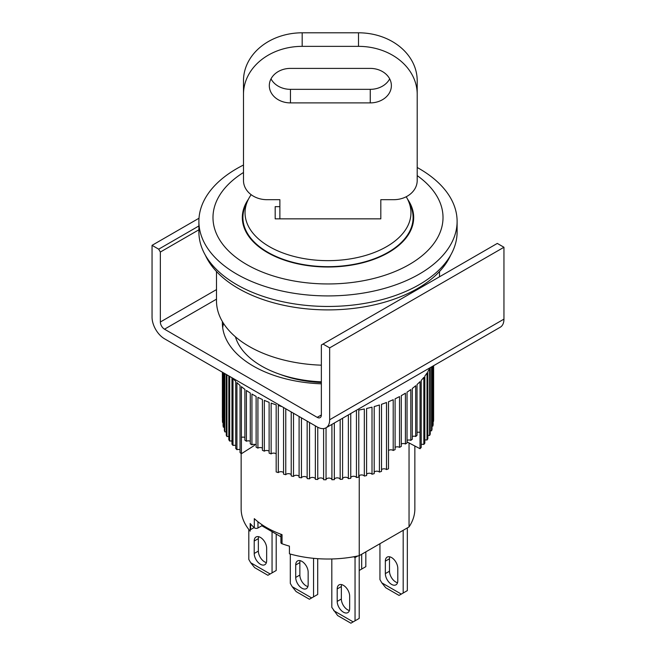 <?xml version="1.0" encoding="UTF-8"?>
<svg xmlns="http://www.w3.org/2000/svg" width="656" height="656" viewBox="0 0 656 656"><rect width="100%" height="100%" fill="white"/><g stroke="black" fill="none" stroke-linecap="round" stroke-linejoin="round"><path stroke-width="0.98" d="M385.343 573.606A8.807 5.084 -120 0 0 389.18 582.462A8.807 5.084 -120 0 0 395.97 584.824A8.807 5.084 -120 0 0 397.79 580.798L397.79 568.334A8.807 5.084 -120 0 0 393.944 559.478A8.807 5.084 -120 0 0 387.163 557.116A8.807 5.084 -120 0 0 385.343 561.151L385.343 573.606L389.492 571.212A8.807 5.084 -120 0 0 397.52 582.725M403.186 530.294L403.186 593.016L401.3 594.098L381.825 582.856L379.947 579.601L379.947 543.709M389.754 556.821A8.807 5.084 -120 0 0 389.492 558.756L389.492 571.212M401.3 594.098L399.037 595.41L385.753 587.743L381.825 582.856M403.186 593.016L407.335 590.613L407.335 527.9M295.708 577.444A8.807 5.084 -120 0 0 299.546 586.3A8.807 5.084 -120 0 0 306.336 588.653A8.807 5.084 -120 0 0 308.156 584.627L308.156 572.171A8.807 5.084 -120 0 0 304.31 563.307A8.807 5.084 -120 0 0 297.529 560.954A8.807 5.084 -120 0 0 295.708 564.98L295.708 577.444L299.858 575.041A8.807 5.084 -120 0 0 307.885 586.562M313.552 558.322L313.552 596.845L311.666 597.936L292.199 586.694L290.313 583.43L290.313 554.058M300.128 560.65A8.807 5.084 -120 0 0 299.858 562.586L299.858 575.041M311.666 597.936L309.402 599.24L296.118 591.573L292.199 586.694M313.552 596.845L317.701 594.451L317.701 558.666M359.201 555.673L359.201 618.411L355.044 620.806L355.044 557.551L357.766 555.985M341.62 584.611A8.807 5.084 -120 0 0 341.35 586.546L341.35 599.002A8.807 5.084 -120 0 0 349.386 610.515M331.813 558.969L331.813 607.39L337.619 615.533L350.894 623.2L355.044 620.806M355.044 557.551L353.699 556.78M341.35 586.546L337.2 588.94A8.807 5.084 60 0 1 339.029 584.906A8.807 5.084 60 0 1 345.81 587.268A8.807 5.084 60 0 1 349.656 596.124L349.656 608.588A8.807 5.084 60 0 1 347.828 612.614A8.807 5.084 60 0 1 341.046 610.26A8.807 5.084 60 0 1 337.2 601.396L341.35 599.002M337.2 588.94L337.2 601.396M353.166 621.888L333.691 610.646M244.893 437.454A2.936 1.697 0 0 0 241.416 437.421L241.416 453.714L254.421 445.44L254.421 444.35M256.119 444.85A2.936 1.697 0 0 0 251.937 444.817L251.937 394.026A105.632 60.983 0 0 0 253.306 394.838A105.632 60.983 0 0 0 256.119 396.404L256.119 447.195A105.632 60.983 180 0 0 257.915 448.13L257.915 397.339A105.632 60.983 0 0 0 262.416 399.52L262.416 450.311A105.632 60.983 180 0 0 264.335 451.164L264.335 400.373A105.632 60.983 0 0 0 269.116 402.341L269.116 453.132A105.632 60.983 180 0 0 271.141 453.903L271.141 403.112A105.632 60.983 0 0 0 276.176 404.85L276.176 471.935A105.632 60.983 0 0 0 278.308 472.607L278.308 405.531A105.632 60.983 0 0 0 282.006 406.613M283.556 407.507L283.556 474.124A105.632 60.983 0 0 0 285.77 474.698L285.77 408.786M291.215 411.927L291.215 475.961A105.632 60.983 0 0 0 293.503 476.436L293.503 413.247M299.095 416.478L299.095 477.453A105.632 60.983 0 0 0 301.44 477.822L301.44 417.831M307.156 421.136L307.156 478.585A105.632 60.983 0 0 0 309.542 478.839L309.542 422.513M315.347 425.859L315.347 479.339A105.632 60.983 0 0 0 317.758 479.495L317.758 427.245M323.613 428.589L323.613 479.725A105.632 60.983 0 0 0 326.04 479.774L326.04 427.794A17.605 10.168 60 0 1 317.209 426.941L164.5 338.775A17.605 10.168 60 0 1 152.053 317.209L152.053 245.336L199.006 218.227M331.911 424.407L331.911 479.741A105.632 60.983 0 0 0 334.33 479.667L334.33 423.005M340.177 419.635L340.177 479.372A105.632 60.983 0 0 0 342.588 479.2L342.588 418.241M348.369 414.904L348.369 478.634A105.632 60.983 0 0 0 350.747 478.347L350.747 413.526M355.954 410.525A105.632 60.983 0 0 0 356.446 410.443L356.446 477.527A105.632 60.983 0 0 0 358.775 477.133L358.775 410.049A105.632 60.983 0 0 0 364.334 408.975L364.334 476.059A105.632 60.983 0 0 0 366.606 475.559L366.606 408.475A105.632 60.983 0 0 0 372.009 407.155L372.009 474.239A105.632 60.983 0 0 0 374.199 473.64L374.199 406.556A105.632 60.983 0 0 0 379.406 404.99L379.406 472.074A105.632 60.983 0 0 0 381.513 471.377L381.513 404.293A105.632 60.983 0 0 0 386.491 402.497L386.491 469.581A105.632 60.983 0 0 0 388.491 468.794L388.491 401.71A105.632 60.983 0 0 0 393.206 399.693L393.206 450.483A2.936 1.697 0 0 0 388.491 450.516M407.04 441.898L420.029 448.712L420.045 381.628A105.632 60.983 0 0 1 417.027 384.539L417.027 435.33A105.632 60.983 180 0 1 415.699 436.502L415.699 385.712A105.632 60.983 0 0 1 412.296 388.467L412.296 439.258A105.632 60.983 180 0 1 410.804 440.365L410.804 389.574A105.632 60.983 0 0 1 407.04 392.173L407.04 442.964A105.632 60.983 180 0 1 405.408 444.005L405.408 393.206A105.632 60.983 0 0 1 401.292 395.625L401.292 446.416A105.632 60.983 180 0 1 399.529 447.384L399.529 396.585A105.632 60.983 0 0 1 395.101 398.815L395.101 449.606A105.632 60.983 180 0 1 393.206 450.483M417.027 432.443A2.936 1.697 0 0 1 420.029 432.419L420.029 448.712A2.936 1.697 0 0 0 420.029 448.712A105.632 60.983 0 0 0 421.218 447.482L421.218 380.398A105.632 60.983 0 0 0 423.833 377.372L423.833 444.456A105.632 60.983 0 0 0 424.826 443.177L424.826 376.093A105.632 60.983 0 0 0 427.023 372.952L427.023 440.028A105.632 60.983 0 0 0 427.843 438.716L427.843 371.632A105.632 60.983 0 0 0 429.598 368.401L429.598 435.477A105.632 60.983 0 0 0 430.238 434.133L430.238 367.639M431.558 366.876L431.558 430.828A105.632 60.983 0 0 0 432.009 429.45L432.009 366.614M432.87 366.114L432.87 426.097A105.632 60.983 0 0 0 433.132 424.703L433.132 365.966M433.542 365.728L433.542 421.324A105.632 60.983 0 0 0 433.616 419.922L433.616 365.687M321.358 382.538A86.854 50.143 180 0 1 280.227 374.42M223.548 323.449A105.632 60.983 0 0 0 222.696 327.754A105.632 60.983 0 0 1 223.548 323.449M251.937 444.817A105.632 60.983 180 0 1 250.272 443.8L250.272 393.01A105.632 60.983 0 0 1 246.418 390.451L246.418 441.242A105.632 60.983 180 0 1 244.893 440.151L244.893 389.361A105.632 60.983 0 0 1 241.4 386.638L241.4 453.722A2.936 1.697 0 0 0 241.4 453.722A105.632 60.983 0 0 1 240.039 452.558L240.039 385.482A105.632 60.983 0 0 1 236.923 382.604L236.923 449.688A2.936 1.697 0 0 1 240.039 449.713M250.272 441.275A2.936 1.697 0 0 0 246.418 441.242M276.176 453.944A2.936 1.697 0 0 0 271.141 453.903M269.116 451.205A2.936 1.697 0 0 0 264.335 451.164M262.416 448.171A2.936 1.697 0 0 0 257.915 448.13M235.717 445.49A2.936 1.697 0 0 0 233.003 445.465L233.003 378.389A105.632 60.983 0 0 0 235.717 381.39L235.717 448.474A105.632 60.983 0 0 0 236.923 449.688M231.97 377.725L231.97 444.202A105.632 60.983 0 0 0 233.003 445.465M231.97 441.103A2.936 1.697 0 0 0 229.674 441.086L229.674 376.396M228.813 375.904L228.813 439.774A105.632 60.983 0 0 0 229.674 441.086M228.813 436.576A2.936 1.697 0 0 0 226.951 436.56L226.951 374.822M226.271 374.437L226.271 435.215A105.632 60.983 0 0 0 226.951 436.56M226.271 431.943A2.936 1.697 0 0 0 224.844 431.927L224.844 373.608M224.352 373.33L224.352 430.557A105.632 60.983 0 0 0 224.844 431.927M224.352 427.22A2.936 1.697 0 0 0 223.376 427.212L223.376 372.764M223.073 372.583L223.073 425.826A105.632 60.983 0 0 0 223.376 427.212M223.073 422.456A2.936 1.697 0 0 0 222.556 422.448L222.556 372.288M222.441 372.223L222.441 421.054A105.632 60.983 0 0 0 222.556 422.448M222.441 417.659A2.936 1.697 0 0 0 222.384 417.659L222.384 372.19M433.542 421.324A2.936 1.697 0 0 0 433.132 421.332M432.87 426.097A2.936 1.697 0 0 0 432.009 426.105M431.558 430.828A2.936 1.697 0 0 0 430.238 430.836M429.598 435.477A2.936 1.697 0 0 0 427.843 435.494M427.023 440.028A2.936 1.697 0 0 0 424.826 440.053M423.833 444.456A2.936 1.697 0 0 0 421.218 444.473M415.699 436.502A2.936 1.697 0 0 0 412.296 436.527M410.804 440.365A2.936 1.697 0 0 0 407.04 440.397M405.408 444.005A2.936 1.697 0 0 0 401.292 444.038M399.529 447.384A2.936 1.697 0 0 0 395.101 447.417M386.491 469.581A2.936 1.697 0 0 0 381.513 469.622M379.406 472.074A2.936 1.697 0 0 0 376.782 471.18A2.936 1.697 0 0 0 374.199 472.115M372.009 474.239A2.936 1.697 0 0 0 369.279 473.23A2.936 1.697 0 0 0 366.606 474.28M364.334 476.059A2.936 1.697 0 0 0 361.53 474.928A2.936 1.697 0 0 0 358.775 476.1M356.446 477.527A2.936 1.697 0 0 0 353.568 476.264A2.936 1.697 0 0 0 350.747 477.576M348.369 478.634A2.936 1.697 0 0 0 345.441 477.248A2.936 1.697 0 0 0 342.588 478.683M340.177 479.372A2.936 1.697 0 0 0 337.217 477.855A2.936 1.697 0 0 0 334.33 479.421M331.911 479.741A2.936 1.697 0 0 0 328.943 478.085A2.936 1.697 0 0 0 326.04 479.774M323.613 479.544A2.936 1.697 0 0 0 320.727 477.937A2.936 1.697 0 0 0 317.758 479.495M315.347 478.888A2.936 1.697 0 0 0 312.477 477.42A2.936 1.697 0 0 0 309.542 478.839M307.156 477.863A2.936 1.697 0 0 0 304.327 476.527A2.936 1.697 0 0 0 301.44 477.822M299.095 476.477A2.936 1.697 0 0 0 296.323 475.272A2.936 1.697 0 0 0 293.503 476.436M291.215 474.739A2.936 1.697 0 0 0 288.517 473.657A2.936 1.697 0 0 0 285.77 474.698M283.556 472.656A2.936 1.697 0 0 0 280.957 471.689A2.936 1.697 0 0 0 278.308 472.607M216.496 271.518L216.496 300.915A111.504 64.378 0 0 0 249.157 346.442A111.504 64.378 0 0 0 321.358 365.179M417.2 167.493A129.109 74.538 180 0 1 419.291 168.674A129.109 74.538 180 0 1 457.109 221.375A129.109 74.538 180 0 1 419.291 274.085A129.109 74.538 180 0 1 236.709 274.085A129.109 74.538 180 0 1 198.891 221.375A129.109 74.538 180 0 1 236.709 168.674A129.109 74.538 180 0 1 243.491 165.025M198.891 221.375L198.891 231.921A129.109 74.538 0 0 0 236.709 284.63A129.109 74.538 0 0 0 377.405 300.784A129.109 74.538 0 0 0 457.109 231.921L457.109 221.375M417.2 175.619A115.021 66.412 180 0 1 409.336 264.499A115.021 66.412 180 0 1 248.304 265.426A115.021 66.412 180 0 1 243.491 172.495M407.556 199.178A85.682 49.471 180 0 1 413.682 217.546A85.682 49.471 180 0 1 360.792 263.245A85.682 49.471 180 0 1 267.418 252.527A85.682 49.471 180 0 1 242.318 217.546A85.682 49.471 180 0 1 248.444 199.178M408.163 200.424L410.23 204.902A85.091 49.126 180 0 1 413.091 217.546A85.091 49.126 180 0 1 360.562 262.933A85.091 49.126 180 0 1 267.828 252.281A85.091 49.126 180 0 1 242.909 217.546A85.091 49.126 180 0 1 245.77 204.902L247.837 200.424A82.959 47.896 0 0 0 269.337 246.623A82.959 47.896 0 0 0 369.426 254.249A82.959 47.896 0 0 0 408.163 200.424A82.959 47.896 0 0 0 406.195 196.759M289.271 218.85L279.874 218.85L279.874 199.686L266.967 199.686A23.477 19.163 -0 0 1 243.491 180.515L243.491 80.713A58.687 47.913 -0 0 1 302.178 32.8L358.512 32.8A58.687 47.913 -0 0 1 417.2 80.713L417.2 180.515A23.477 19.163 -0 0 1 393.731 199.686L380.816 199.686L380.816 218.85L275.184 218.85L275.184 206.656L279.874 206.656M275.184 218.85L275.184 206.656M251.166 194.693A82.959 47.896 0 0 0 247.837 200.424M409.041 442.948L409.041 526.916L359.242 555.665A86.854 50.143 180 0 1 289.419 553.803L289.419 546.136A86.854 50.143 0 0 1 282.031 543.758L282.031 534.648A86.854 50.143 180 0 1 266.582 527.563A86.854 50.143 180 0 1 254.307 518.65L254.307 527.752A86.854 50.143 0 0 1 250.182 523.48L250.182 531.147A86.854 50.143 180 0 1 241.146 508.876L241.146 453.509M235.422 336.799A93.898 54.21 0 0 0 261.605 366.089A93.898 54.21 0 0 0 321.358 381.825M409.041 526.916A86.854 50.143 0 0 0 414.854 508.876L414.854 445.998M254.118 527.572L250.625 529.589A2.345 1.353 0 0 0 250.182 529.95M359.242 555.665L359.242 475.584M282.031 543.758A2.345 1.353 180 0 1 280.924 542.602L280.924 534.246M280.924 536.805L261.81 525.768L257.964 527.99A2.345 1.353 180 0 1 254.307 527.752M261.81 524.579L261.81 525.768M205.353 255.209A126.764 73.185 0 0 0 238.366 288.46A126.764 73.185 0 0 0 361.194 307.344A126.764 73.185 0 0 0 450.647 255.209M254.208 553.484A8.807 5.084 -120 0 0 258.054 562.34A8.807 5.084 -120 0 0 264.835 564.701A8.807 5.084 -120 0 0 266.656 560.667L266.656 548.211A8.807 5.084 -120 0 0 262.818 539.355A8.807 5.084 -120 0 0 256.037 536.993A8.807 5.084 -120 0 0 254.208 541.028L254.208 553.484L258.357 551.089A8.807 5.084 -120 0 0 266.393 562.602M272.051 531.68L272.051 572.885L270.174 573.975L250.699 562.733L248.813 559.47L248.813 529.482M258.628 536.698A8.807 5.084 -120 0 0 258.357 538.625L258.357 551.089M270.174 573.975L267.902 575.287L254.626 567.62L250.699 562.733M272.051 572.885L276.201 570.49L276.201 534.074M361.686 554.254L361.686 569.055L359.808 570.138L359.201 569.793M359.808 570.138L359.201 570.49M361.686 569.055L365.835 566.661L365.835 551.86M269.313 85.641A21.123 17.253 -0 0 1 290.444 68.396L370.255 68.396A21.123 17.253 -0 0 1 391.378 85.641A21.123 17.253 -0 0 1 370.255 102.894L290.444 102.894A21.123 17.253 -0 0 1 269.313 85.641M271.01 78.868A21.123 17.253 180 0 0 290.444 89.339L370.255 89.339A21.123 17.253 180 0 0 389.68 78.868M243.491 94.267A58.687 47.913 -0 0 1 302.178 46.355L358.512 46.355A58.687 47.913 -0 0 1 417.2 94.267M380.816 218.85L371.427 218.85M329.656 419.75A17.605 10.168 60 0 1 326.016 427.81L500.298 327.188A17.605 10.168 60 0 0 503.947 319.128L329.656 419.75L329.656 347.877L323.023 344.039L321.358 344.999L321.358 414.961A5.871 3.387 60 0 1 320.144 417.642A5.871 3.387 60 0 1 317.209 417.355L321.358 414.961M216.496 299.169L164.5 329.189L317.209 417.355M164.5 329.189A5.871 3.387 60 0 1 160.351 322.006L216.496 289.591M152.053 245.336L158.695 249.173L160.351 252.043L160.351 322.006M503.947 319.128L503.947 247.255L497.305 243.417L323.023 344.039M158.695 249.173L198.891 225.959M503.947 247.255L329.656 347.877M321.358 383.826A105.632 60.983 180 0 1 222.368 322.957A105.632 60.983 180 0 1 222.392 321.579M198.891 229.797L160.351 252.043M389.492 558.756L385.343 561.151M299.858 562.586L295.708 564.98M250.625 529.589L250.625 523.988M257.964 527.99L257.964 521.758M258.357 538.625L254.208 541.028M358.512 32.8L358.512 46.355M302.178 32.8L302.178 46.355M290.444 89.339L290.444 102.894M370.255 102.894L370.255 89.339M439.504 271.518L439.504 276.791M413.091 217.546L413.091 223.327M242.909 217.546L242.909 223.327"/></g></svg>
